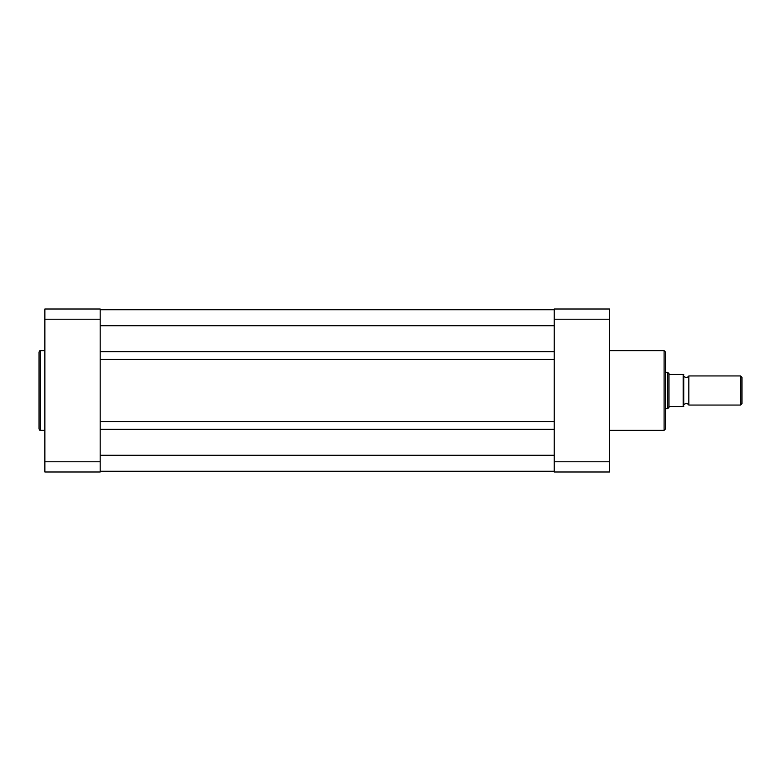 <?xml version="1.0" encoding="UTF-8"?>
<svg xmlns="http://www.w3.org/2000/svg" width="781" height="781" viewBox="0 0 781 781"><rect width="100%" height="100%" fill="white"/><g stroke="black" fill="none" stroke-linecap="round" stroke-linejoin="round"><path stroke-width="1.17" d="M665.549 352.085L665.549 428.915L664.094 430.37L664.094 350.63L665.549 352.085M609.522 319.214L554.217 319.214L554.217 309.003L609.522 309.003L609.522 471.997L554.217 471.997L554.217 461.786L609.522 461.786M554.217 319.214L554.217 461.786M39.05 390.5L39.05 352.085C39.665 350.737 40.153 350.249 40.505 350.63L40.505 430.37C40.153 430.751 39.665 430.263 39.05 428.915L39.05 390.5L39.05 428.915M100.173 319.214L100.173 309.003L44.868 309.003L44.868 461.786L100.173 461.786L100.173 319.214L44.868 319.214M44.868 461.786L44.868 471.997L100.173 471.997L100.173 461.786M688.832 375.944A2.958 2.958 0 0 1 683.736 375.944L683.736 405.056A2.958 2.958 0 0 1 688.832 405.056L740.534 405.056L740.534 375.944L688.832 375.944L688.832 405.056M740.534 375.944L741.95 377.369L741.95 403.631L740.534 405.056M665.549 372.312L667.735 372.312L667.735 408.688L665.549 408.688M667.735 372.312L669.62 374.49L683.736 374.49L683.16 374.49L683.16 406.51L683.736 406.51L669.62 406.51L667.735 408.688M668.995 374.148L668.995 406.852M100.173 471.265L554.217 471.265M100.173 429.286L554.217 429.286M100.173 421.574L554.217 421.574M100.173 359.426L554.217 359.426M100.173 351.714L554.217 351.714M100.173 309.735L554.217 309.735L100.173 309.735M100.173 455.264L554.217 455.264M100.173 325.736L554.217 325.736M609.522 350.63L664.094 350.63M609.522 430.37L664.094 430.37M44.868 350.63L40.505 350.63M44.868 430.37L40.505 430.37"/></g></svg>
